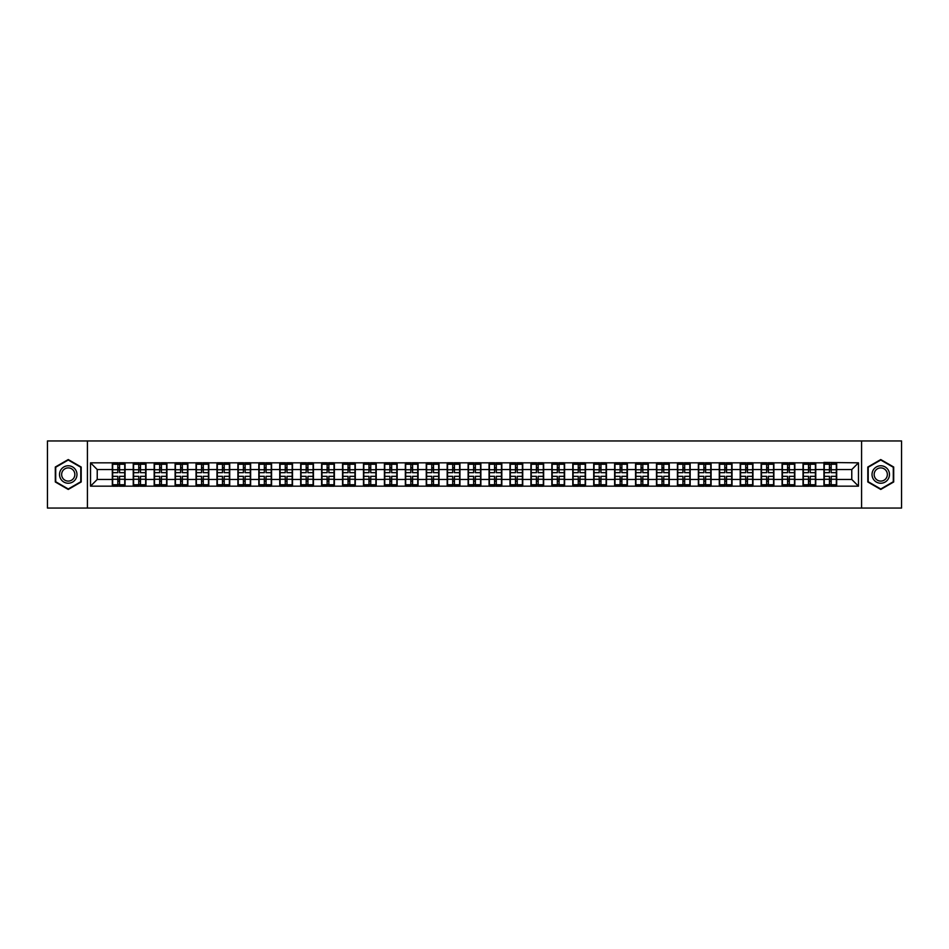 <?xml version="1.0" encoding="UTF-8"?>
<svg xmlns="http://www.w3.org/2000/svg" width="949" height="949" viewBox="0 0 949 949"><rect width="100%" height="100%" fill="white"/><g stroke="black" fill="none" stroke-linecap="round" stroke-linejoin="round"><path stroke-width="1.42" d="M861.573 508.047L901.55 508.047L901.55 440.953L861.573 440.953L861.573 508.047L87.427 508.047L87.427 440.953L47.45 440.953L47.45 508.047L87.427 508.047M861.573 440.953L87.427 440.953M851.775 479.459L851.775 469.541L836.686 469.541L836.686 479.459L851.775 479.459L858.477 486.173L858.477 462.827L823.934 462.424L823.934 469.541L815.749 469.541L815.749 479.459L823.934 479.459L823.934 469.541M858.477 486.173L90.523 486.173L90.523 462.827L112.314 462.827L112.314 469.541L97.225 469.541L97.225 479.459L112.314 479.459L112.314 469.541M823.934 462.827L112.314 462.827M823.934 479.459L823.934 486.173M815.749 479.459L815.749 486.173M815.749 462.827L815.749 469.541M794.823 479.459L803.008 479.459L803.008 469.541L794.823 469.541L794.823 486.173M803.008 479.459L803.008 486.173M803.008 462.827L803.008 469.541M794.823 462.827L794.823 469.541M773.886 479.459L782.071 479.459L782.071 469.541L773.886 469.541L773.886 486.173M782.071 479.459L782.071 486.173M782.071 462.827L782.071 469.541M773.886 462.827L773.886 469.541M752.96 479.459L761.145 479.459L761.145 469.541L752.96 469.541L752.96 486.173M761.145 479.459L761.145 486.173M761.145 462.827L761.145 469.541M752.96 462.827L752.96 469.541M732.035 479.459L740.22 479.459L740.22 469.541L732.035 469.541L732.035 486.173M740.22 479.459L740.22 486.173M740.22 462.827L740.22 469.541M732.035 462.827L732.035 469.541M711.098 479.459L719.283 479.459L719.283 469.541L711.098 469.541L711.098 486.173M719.283 479.459L719.283 486.173M719.283 462.827L719.283 469.541M711.098 462.827L711.098 469.541M690.172 479.459L698.357 479.459L698.357 469.541L690.172 469.541L690.172 486.173M698.357 479.459L698.357 486.173M698.357 462.827L698.357 469.541M690.172 462.827L690.172 469.541M669.247 479.459L677.432 479.459L677.432 469.541L669.247 469.541L669.247 486.173M677.432 479.459L677.432 486.173M677.432 462.827L677.432 469.541M669.247 462.827L669.247 469.541M648.309 479.459L656.494 479.459L656.494 469.541L648.309 469.541L648.309 486.173M656.494 479.459L656.494 486.173M656.494 462.827L656.494 469.541M648.309 462.827L648.309 469.541M627.384 479.459L635.569 479.459L635.569 469.541L627.384 469.541L627.384 486.173M635.569 479.459L635.569 486.173M635.569 462.827L635.569 469.541M627.384 462.827L627.384 469.541M606.447 479.459L614.632 479.459L614.632 469.541L606.447 469.541L606.447 486.173M614.632 479.459L614.632 486.173M614.632 462.827L614.632 469.541M606.447 462.827L606.447 469.541M585.521 479.459L593.706 479.459L593.706 469.541L585.521 469.541L585.521 486.173M593.706 479.459L593.706 486.173M593.706 462.827L593.706 469.541M585.521 462.827L585.521 469.541M564.596 479.459L572.781 479.459L572.781 469.541L564.596 469.541L564.596 486.173M572.781 479.459L572.781 486.173M572.781 462.827L572.781 469.541M564.596 462.827L564.596 469.541M543.658 479.459L551.843 479.459L551.843 469.541L543.658 469.541L543.658 486.173M551.843 479.459L551.843 486.173M551.843 462.827L551.843 469.541M543.658 462.827L543.658 469.541M522.733 479.459L530.918 479.459L530.918 469.541L522.733 469.541L522.733 486.173M530.918 479.459L530.918 486.173M530.918 462.827L530.918 469.541M522.733 462.827L522.733 469.541M501.807 479.459L509.993 479.459L509.993 469.541L501.807 469.541L501.807 486.173M509.993 479.459L509.993 486.173M509.993 462.827L509.993 469.541M501.807 462.827L501.807 469.541M480.87 479.459L489.055 479.459L489.055 469.541L480.87 469.541L480.87 486.173M489.055 479.459L489.055 486.173M489.055 462.827L489.055 469.541M480.87 462.827L480.87 469.541M459.945 479.459L468.13 479.459L468.13 469.541L459.945 469.541L459.945 486.173M468.13 479.459L468.13 486.173M468.13 462.827L468.13 469.541M459.945 462.827L459.945 469.541M439.007 479.459L447.193 479.459L447.193 469.541L439.007 469.541L439.007 486.173M447.193 479.459L447.193 486.173M447.193 462.827L447.193 469.541M439.007 462.827L439.007 469.541M418.082 479.459L426.267 479.459L426.267 469.541L418.082 469.541L418.082 486.173M426.267 479.459L426.267 486.173M426.267 462.827L426.267 469.541M418.082 462.827L418.082 469.541M397.156 479.459L405.342 479.459L405.342 469.541L397.156 469.541L397.156 486.173M405.342 479.459L405.342 486.173M405.342 462.827L405.342 469.541M397.156 462.827L397.156 469.541M376.219 479.459L384.404 479.459L384.404 469.541L376.219 469.541L376.219 486.173M384.404 479.459L384.404 486.173M384.404 462.827L384.404 469.541M376.219 462.827L376.219 469.541M355.294 479.459L363.479 479.459L363.479 469.541L355.294 469.541L355.294 486.173M363.479 479.459L363.479 486.173M363.479 462.827L363.479 469.541M355.294 462.827L355.294 469.541M334.368 479.459L342.553 479.459L342.553 469.541L334.368 469.541L334.368 486.173M342.553 479.459L342.553 486.173M342.553 462.827L342.553 469.541M334.368 462.827L334.368 469.541M313.431 479.459L321.616 479.459L321.616 469.541L313.431 469.541L313.431 486.173M321.616 479.459L321.616 486.173M321.616 462.827L321.616 469.541M313.431 462.827L313.431 469.541M292.506 479.459L300.691 479.459L300.691 469.541L292.506 469.541L292.506 486.173M300.691 479.459L300.691 486.173M300.691 462.827L300.691 469.541M292.506 462.827L292.506 469.541M271.568 479.459L279.753 479.459L279.753 469.541L271.568 469.541L271.568 486.173M279.753 479.459L279.753 486.173M279.753 462.827L279.753 469.541M271.568 462.827L271.568 469.541M250.643 479.459L258.828 479.459L258.828 469.541L250.643 469.541L250.643 486.173M258.828 479.459L258.828 486.173M258.828 462.827L258.828 469.541M250.643 462.827L250.643 469.541M229.717 479.459L237.902 479.459L237.902 469.541L229.717 469.541L229.717 486.173M237.902 479.459L237.902 486.173M237.902 462.827L237.902 469.541M229.717 462.827L229.717 469.541M208.78 479.459L216.965 479.459L216.965 469.541L208.78 469.541L208.78 486.173M216.965 479.459L216.965 486.173M216.965 462.827L216.965 469.541M208.78 462.827L208.78 469.541M187.855 479.459L196.04 479.459L196.04 469.541L187.855 469.541L187.855 486.173M196.04 479.459L196.04 486.173M196.04 462.827L196.04 469.541M187.855 462.827L187.855 469.541M166.929 479.459L175.114 479.459L175.114 469.541L166.929 469.541L166.929 486.173M175.114 479.459L175.114 486.173M175.114 462.827L175.114 469.541M166.929 462.827L166.929 469.541M145.992 479.459L154.177 479.459L154.177 469.541L145.992 469.541L145.992 486.173M154.177 479.459L154.177 486.173M154.177 462.827L154.177 469.541M145.992 462.827L145.992 469.541M125.066 479.459L133.251 479.459L133.251 469.541L125.066 469.541L125.066 486.173M133.251 479.459L133.251 486.173M133.251 462.827L133.251 469.541M125.066 462.827L125.066 469.541M112.314 479.459L112.314 486.173M97.225 479.459L90.523 486.173M90.523 462.827L97.225 469.541M836.686 479.459L836.686 486.173M836.686 462.827L836.686 469.541M858.477 462.827L851.775 469.541M68.245 459.553L55.303 467.027L55.303 481.973L68.245 489.447L81.187 481.973L81.187 467.027L68.245 459.553M867.813 481.973L880.755 489.447L893.697 481.973L893.697 467.027L880.755 459.553L867.813 467.027L867.813 481.973M112.658 469.743L117.818 469.743L117.818 462.756L112.658 462.756L112.658 476.315L117.818 476.315L117.818 479.257L119.562 479.245L119.562 476.315L124.734 476.315L124.734 462.756L119.562 462.756L119.562 464.239L124.734 464.239M117.818 467.798L119.562 467.798M119.562 464.441L117.818 464.441M112.658 472.685L117.818 472.685L117.818 469.743L119.562 469.755L119.562 472.685L124.734 472.685M112.658 464.239L117.818 464.239M117.818 484.559L119.562 484.559M117.818 481.202L119.562 481.202M112.658 486.244L117.818 486.244L117.818 484.761L112.658 484.761L112.658 486.244M112.658 476.315L112.658 479.257L117.818 479.257L117.818 484.761M112.658 479.257L112.658 484.761M124.734 476.315L124.734 486.244L119.562 486.244L119.562 484.761L124.734 484.761M124.734 479.257L119.562 479.257L119.562 484.761M124.734 469.743L119.562 469.743L119.562 464.239M133.584 469.743L138.756 469.743L138.756 462.756L133.584 462.756L133.584 476.315L138.756 476.315L138.756 479.257L140.499 479.245L140.499 476.315L145.66 476.315L145.66 462.756L140.499 462.756L140.499 464.239L145.66 464.239M138.756 467.798L140.499 467.798M140.499 464.441L138.756 464.441M133.584 472.685L138.756 472.685L138.756 469.743L140.499 469.755L140.499 472.685L145.66 472.685M133.584 464.239L138.756 464.239M138.756 484.559L140.499 484.559M138.756 481.202L140.499 481.202M133.584 486.244L138.756 486.244L138.756 484.761L133.584 484.761L133.584 486.244M133.584 476.315L133.584 479.257L138.756 479.257L138.756 484.761M133.584 479.257L133.584 484.761M145.66 476.315L145.66 486.244L140.499 486.244L140.499 484.761L145.66 484.761M145.66 479.257L140.499 479.257L140.499 484.761M145.66 469.743L140.499 469.743L140.499 464.239M154.509 469.743L159.681 469.743L159.681 462.756L154.509 462.756L154.509 476.315L159.681 476.315L159.681 479.257L161.425 479.245L161.425 476.315L166.585 476.315L166.585 462.756L161.425 462.756L161.425 464.239L166.585 464.239M159.681 467.798L161.425 467.798M161.425 464.441L159.681 464.441M154.509 472.685L159.681 472.685L159.681 469.743L161.425 469.755L161.425 472.685L166.585 472.685M154.509 464.239L159.681 464.239M159.681 484.559L161.425 484.559M159.681 481.202L161.425 481.202M154.509 486.244L159.681 486.244L159.681 484.761L154.509 484.761L154.509 486.244M154.509 476.315L154.509 479.257L159.681 479.257L159.681 484.761M154.509 479.257L154.509 484.761M166.585 476.315L166.585 486.244L161.425 486.244L161.425 484.761L166.585 484.761M166.585 479.257L161.425 479.257L161.425 484.761M166.585 469.743L161.425 469.743L161.425 464.239M175.446 469.743L180.607 469.743L180.607 462.756L175.446 462.756L175.446 476.315L180.607 476.315L180.607 479.257L182.35 479.245L182.35 476.315L187.522 476.315L187.522 462.756L182.35 462.756L182.35 464.239L187.522 464.239M180.607 467.798L182.35 467.798M182.35 464.441L180.607 464.441M175.446 472.685L180.607 472.685L180.607 469.743L182.35 469.755L182.35 472.685L187.522 472.685M175.446 464.239L180.607 464.239M180.607 484.559L182.35 484.559M180.607 481.202L182.35 481.202M175.446 486.244L180.607 486.244L180.607 484.761L175.446 484.761L175.446 486.244M175.446 476.315L175.446 479.257L180.607 479.257L180.607 484.761M175.446 479.257L175.446 484.761M187.522 476.315L187.522 486.244L182.35 486.244L182.35 484.761L187.522 484.761M187.522 479.257L182.35 479.257L182.35 484.761M187.522 469.743L182.35 469.743L182.35 464.239M196.372 469.743L201.544 469.743L201.544 462.756L196.372 462.756L196.372 476.315L201.544 476.315L201.544 479.257L203.288 479.245L203.288 476.315L208.448 476.315L208.448 462.756L203.288 462.756L203.288 464.239L208.448 464.239M201.544 467.798L203.288 467.798M203.288 464.441L201.544 464.441M196.372 472.685L201.544 472.685L201.544 469.743L203.288 469.755L203.288 472.685L208.448 472.685M196.372 464.239L201.544 464.239M201.544 484.559L203.288 484.559M201.544 481.202L203.288 481.202M196.372 486.244L201.544 486.244L201.544 484.761L196.372 484.761L196.372 486.244M196.372 476.315L196.372 479.257L201.544 479.257L201.544 484.761M196.372 479.257L196.372 484.761M208.448 476.315L208.448 486.244L203.288 486.244L203.288 484.761L208.448 484.761M208.448 479.257L203.288 479.257L203.288 484.761M208.448 469.743L203.288 469.743L203.288 464.239M217.309 469.743L222.469 469.743L222.469 462.756L217.309 462.756L217.309 476.315L222.469 476.315L222.469 479.257L224.213 479.245L224.213 476.315L229.373 476.315L229.373 462.756L224.213 462.756L224.213 464.239L229.373 464.239M222.469 467.798L224.213 467.798M224.213 464.441L222.469 464.441M217.309 472.685L222.469 472.685L222.469 469.743L224.213 469.755L224.213 472.685L229.373 472.685M217.309 464.239L222.469 464.239M222.469 484.559L224.213 484.559M222.469 481.202L224.213 481.202M217.309 486.244L222.469 486.244L222.469 484.761L217.309 484.761L217.309 486.244M217.309 476.315L217.309 479.257L222.469 479.257L222.469 484.761M217.309 479.257L217.309 484.761M229.373 476.315L229.373 486.244L224.213 486.244L224.213 484.761L229.373 484.761M229.373 479.257L224.213 479.257L224.213 484.761M229.373 469.743L224.213 469.743L224.213 464.239M75.801 470.135A8.719 8.719 0 0 0 63.88 466.944A8.719 8.719 0 0 0 60.689 478.865A8.719 8.719 0 0 0 72.61 482.056A8.719 8.719 0 0 0 75.801 470.135M73.963 471.202A6.607 6.607 0 0 0 64.947 468.782A6.607 6.607 0 0 0 62.527 477.798A6.607 6.607 0 0 0 71.543 480.218A6.607 6.607 0 0 0 73.963 471.202M68.245 488.984L55.706 481.748L55.706 467.252L68.245 460.016L80.795 467.252L80.795 481.748L68.245 488.984M888.311 470.135A8.719 8.719 0 0 0 876.39 466.944A8.719 8.719 0 0 0 873.199 478.865A8.719 8.719 0 0 0 885.12 482.056A8.719 8.719 0 0 0 888.311 470.135M886.473 471.202A6.607 6.607 0 0 0 877.457 468.782A6.607 6.607 0 0 0 875.037 477.798A6.607 6.607 0 0 0 884.053 480.218A6.607 6.607 0 0 0 886.473 471.202M880.755 488.984L868.205 481.748L868.205 467.252L880.755 460.016L893.294 467.252L893.294 481.748L880.755 488.984M238.235 469.743L243.395 469.743L243.395 462.756L238.235 462.756L238.235 476.315L243.395 476.315L243.395 479.257L245.139 479.245L245.139 476.315L250.311 476.315L250.311 462.756L245.139 462.756L245.139 464.239L250.311 464.239M243.395 467.798L245.139 467.798M245.139 464.441L243.395 464.441M238.235 472.685L243.395 472.685L243.395 469.743L245.139 469.755L245.139 472.685L250.311 472.685M238.235 464.239L243.395 464.239M243.395 484.559L245.139 484.559M243.395 481.202L245.139 481.202M238.235 486.244L243.395 486.244L243.395 484.761L238.235 484.761L238.235 486.244M238.235 476.315L238.235 479.257L243.395 479.257L243.395 484.761M238.235 479.257L238.235 484.761M250.311 476.315L250.311 486.244L245.139 486.244L245.139 484.761L250.311 484.761M250.311 479.257L245.139 479.257L245.139 484.761M250.311 469.743L245.139 469.743L245.139 464.239M259.16 469.743L264.332 469.743L264.332 462.756L259.16 462.756L259.16 476.315L264.332 476.315L264.332 479.257L266.076 479.245L266.076 476.315L271.236 476.315L271.236 462.756L266.076 462.756L266.076 464.239L271.236 464.239M264.332 467.798L266.076 467.798M266.076 464.441L264.332 464.441M259.16 472.685L264.332 472.685L264.332 469.743L266.076 469.755L266.076 472.685L271.236 472.685M259.16 464.239L264.332 464.239M264.332 484.559L266.076 484.559M264.332 481.202L266.076 481.202M259.16 486.244L264.332 486.244L264.332 484.761L259.16 484.761L259.16 486.244M259.16 476.315L259.16 479.257L264.332 479.257L264.332 484.761M259.16 479.257L259.16 484.761M271.236 476.315L271.236 486.244L266.076 486.244L266.076 484.761L271.236 484.761M271.236 479.257L266.076 479.257L266.076 484.761M271.236 469.743L266.076 469.743L266.076 464.239M280.097 469.743L285.258 469.743L285.258 462.756L280.097 462.756L280.097 476.315L285.258 476.315L285.258 479.257L287.001 479.245L287.001 476.315L292.173 476.315L292.173 462.756L287.001 462.756L287.001 464.239L292.173 464.239M285.258 467.798L287.001 467.798M287.001 464.441L285.258 464.441M280.097 472.685L285.258 472.685L285.258 469.743L287.001 469.755L287.001 472.685L292.173 472.685M280.097 464.239L285.258 464.239M285.258 484.559L287.001 484.559M285.258 481.202L287.001 481.202M280.097 486.244L285.258 486.244L285.258 484.761L280.097 484.761L280.097 486.244M280.097 476.315L280.097 479.257L285.258 479.257L285.258 484.761M280.097 479.257L280.097 484.761M292.173 476.315L292.173 486.244L287.001 486.244L287.001 484.761L292.173 484.761M292.173 479.257L287.001 479.257L287.001 484.761M292.173 469.743L287.001 469.743L287.001 464.239M301.023 469.743L306.183 469.743L306.183 462.756L301.023 462.756L301.023 476.315L306.183 476.315L306.183 479.257L307.939 479.245L307.939 476.315L313.099 476.315L313.099 462.756L307.939 462.756L307.939 464.239L313.099 464.239M306.183 467.798L307.939 467.798M307.939 464.441L306.183 464.441M301.023 472.685L306.183 472.685L306.183 469.743L307.939 469.755L307.939 472.685L313.099 472.685M301.023 464.239L306.183 464.239M306.183 484.559L307.939 484.559M306.183 481.202L307.939 481.202M301.023 486.244L306.183 486.244L306.183 484.761L301.023 484.761L301.023 486.244M301.023 476.315L301.023 479.257L306.183 479.257L306.183 484.761M301.023 479.257L301.023 484.761M313.099 476.315L313.099 486.244L307.939 486.244L307.939 484.761L313.099 484.761M313.099 479.257L307.939 479.257L307.939 484.761M313.099 469.743L307.939 469.743L307.939 464.239M321.948 469.743L327.12 469.743L327.12 462.756L321.948 462.756L321.948 476.315L327.12 476.315L327.12 479.257L328.864 479.245L328.864 476.315L334.024 476.315L334.024 462.756L328.864 462.756L328.864 464.239L334.024 464.239M327.12 467.798L328.864 467.798M328.864 464.441L327.12 464.441M321.948 472.685L327.12 472.685L327.12 469.743L328.864 469.755L328.864 472.685L334.024 472.685M321.948 464.239L327.12 464.239M327.12 484.559L328.864 484.559M327.12 481.202L328.864 481.202M321.948 486.244L327.12 486.244L327.12 484.761L321.948 484.761L321.948 486.244M321.948 476.315L321.948 479.257L327.12 479.257L327.12 484.761M321.948 479.257L321.948 484.761M334.024 476.315L334.024 486.244L328.864 486.244L328.864 484.761L334.024 484.761M334.024 479.257L328.864 479.257L328.864 484.761M334.024 469.743L328.864 469.743L328.864 464.239M342.886 469.743L348.046 469.743L348.046 462.756L342.886 462.756L342.886 476.315L348.046 476.315L348.046 479.257L349.79 479.245L349.79 476.315L354.962 476.315L354.962 462.756L349.79 462.756L349.79 464.239L354.962 464.239M348.046 467.798L349.79 467.798M349.79 464.441L348.046 464.441M342.886 472.685L348.046 472.685L348.046 469.743L349.79 469.755L349.79 472.685L354.962 472.685M342.886 464.239L348.046 464.239M348.046 484.559L349.79 484.559M348.046 481.202L349.79 481.202M342.886 486.244L348.046 486.244L348.046 484.761L342.886 484.761L342.886 486.244M342.886 476.315L342.886 479.257L348.046 479.257L348.046 484.761M342.886 479.257L342.886 484.761M354.962 476.315L354.962 486.244L349.79 486.244L349.79 484.761L354.962 484.761M354.962 479.257L349.79 479.257L349.79 484.761M354.962 469.743L349.79 469.743L349.79 464.239M363.811 469.743L368.983 469.743L368.983 462.756L363.811 462.756L363.811 476.315L368.983 476.315L368.983 479.257L370.727 479.245L370.727 476.315L375.887 476.315L375.887 462.756L370.727 462.756L370.727 464.239L375.887 464.239M368.983 467.798L370.727 467.798M370.727 464.441L368.983 464.441M363.811 472.685L368.983 472.685L368.983 469.743L370.727 469.755L370.727 472.685L375.887 472.685M363.811 464.239L368.983 464.239M368.983 484.559L370.727 484.559M368.983 481.202L370.727 481.202M363.811 486.244L368.983 486.244L368.983 484.761L363.811 484.761L363.811 486.244M363.811 476.315L363.811 479.257L368.983 479.257L368.983 484.761M363.811 479.257L363.811 484.761M375.887 476.315L375.887 486.244L370.727 486.244L370.727 484.761L375.887 484.761M375.887 479.257L370.727 479.257L370.727 484.761M375.887 469.743L370.727 469.743L370.727 464.239M384.748 469.743L389.909 469.743L389.909 462.756L384.748 462.756L384.748 476.315L389.909 476.315L389.909 479.257L391.652 479.245L391.652 476.315L396.812 476.315L396.812 462.756L391.652 462.756L391.652 464.239L396.812 464.239M389.909 467.798L391.652 467.798M391.652 464.441L389.909 464.441M384.748 472.685L389.909 472.685L389.909 469.743L391.652 469.755L391.652 472.685L396.812 472.685M384.748 464.239L389.909 464.239M389.909 484.559L391.652 484.559M389.909 481.202L391.652 481.202M384.748 486.244L389.909 486.244L389.909 484.761L384.748 484.761L384.748 486.244M384.748 476.315L384.748 479.257L389.909 479.257L389.909 484.761M384.748 479.257L384.748 484.761M396.812 476.315L396.812 486.244L391.652 486.244L391.652 484.761L396.812 484.761M396.812 479.257L391.652 479.257L391.652 484.761M396.812 469.743L391.652 469.743L391.652 464.239M405.674 469.743L410.834 469.743L410.834 462.756L405.674 462.756L405.674 476.315L410.834 476.315L410.834 479.257L412.578 479.245L412.578 476.315L417.75 476.315L417.75 462.756L412.578 462.756L412.578 464.239L417.75 464.239M410.834 467.798L412.578 467.798M412.578 464.441L410.834 464.441M405.674 472.685L410.834 472.685L410.834 469.743L412.578 469.755L412.578 472.685L417.75 472.685M405.674 464.239L410.834 464.239M410.834 484.559L412.578 484.559M410.834 481.202L412.578 481.202M405.674 486.244L410.834 486.244L410.834 484.761L405.674 484.761L405.674 486.244M405.674 476.315L405.674 479.257L410.834 479.257L410.834 484.761M405.674 479.257L405.674 484.761M417.75 476.315L417.75 486.244L412.578 486.244L412.578 484.761L417.75 484.761M417.75 479.257L412.578 479.257L412.578 484.761M417.75 469.743L412.578 469.743L412.578 464.239M426.599 469.743L431.771 469.743L431.771 462.756L426.599 462.756L426.599 476.315L431.771 476.315L431.771 479.257L433.515 479.245L433.515 476.315L438.675 476.315L438.675 462.756L433.515 462.756L433.515 464.239L438.675 464.239M431.771 467.798L433.515 467.798M433.515 464.441L431.771 464.441M426.599 472.685L431.771 472.685L431.771 469.743L433.515 469.755L433.515 472.685L438.675 472.685M426.599 464.239L431.771 464.239M431.771 484.559L433.515 484.559M431.771 481.202L433.515 481.202M426.599 486.244L431.771 486.244L431.771 484.761L426.599 484.761L426.599 486.244M426.599 476.315L426.599 479.257L431.771 479.257L431.771 484.761M426.599 479.257L426.599 484.761M438.675 476.315L438.675 486.244L433.515 486.244L433.515 484.761L438.675 484.761M438.675 479.257L433.515 479.257L433.515 484.761M438.675 469.743L433.515 469.743L433.515 464.239M447.537 469.743L452.697 469.743L452.697 462.756L447.537 462.756L447.537 476.315L452.697 476.315L452.697 479.257L454.441 479.245L454.441 476.315L459.613 476.315L459.613 462.756L454.441 462.756L454.441 464.239L459.613 464.239M452.697 467.798L454.441 467.798M454.441 464.441L452.697 464.441M447.537 472.685L452.697 472.685L452.697 469.743L454.441 469.755L454.441 472.685L459.613 472.685M447.537 464.239L452.697 464.239M452.697 484.559L454.441 484.559M452.697 481.202L454.441 481.202M447.537 486.244L452.697 486.244L452.697 484.761L447.537 484.761L447.537 486.244M447.537 476.315L447.537 479.257L452.697 479.257L452.697 484.761M447.537 479.257L447.537 484.761M459.613 476.315L459.613 486.244L454.441 486.244L454.441 484.761L459.613 484.761M459.613 479.257L454.441 479.257L454.441 484.761M459.613 469.743L454.441 469.743L454.441 464.239M468.462 469.743L473.622 469.743L473.622 462.756L468.462 462.756L468.462 476.315L473.622 476.315L473.622 479.257L475.378 479.245L475.378 476.315L480.538 476.315L480.538 462.756L475.378 462.756L475.378 464.239L480.538 464.239M473.622 467.798L475.378 467.798M475.378 464.441L473.622 464.441M468.462 472.685L473.622 472.685L473.622 469.743L475.378 469.755L475.378 472.685L480.538 472.685M468.462 464.239L473.622 464.239M473.622 484.559L475.378 484.559M473.622 481.202L475.378 481.202M468.462 486.244L473.622 486.244L473.622 484.761L468.462 484.761L468.462 486.244M468.462 476.315L468.462 479.257L473.622 479.257L473.622 484.761M468.462 479.257L468.462 484.761M480.538 476.315L480.538 486.244L475.378 486.244L475.378 484.761L480.538 484.761M480.538 479.257L475.378 479.257L475.378 484.761M480.538 469.743L475.378 469.743L475.378 464.239M489.387 469.743L494.559 469.743L494.559 462.756L489.387 462.756L489.387 476.315L494.559 476.315L494.559 479.257L496.303 479.245L496.303 476.315L501.463 476.315L501.463 462.756L496.303 462.756L496.303 464.239L501.463 464.239M494.559 467.798L496.303 467.798M496.303 464.441L494.559 464.441M489.387 472.685L494.559 472.685L494.559 469.743L496.303 469.755L496.303 472.685L501.463 472.685M489.387 464.239L494.559 464.239M494.559 484.559L496.303 484.559M494.559 481.202L496.303 481.202M489.387 486.244L494.559 486.244L494.559 484.761L489.387 484.761L489.387 486.244M489.387 476.315L489.387 479.257L494.559 479.257L494.559 484.761M489.387 479.257L489.387 484.761M501.463 476.315L501.463 486.244L496.303 486.244L496.303 484.761L501.463 484.761M501.463 479.257L496.303 479.257L496.303 484.761M501.463 469.743L496.303 469.743L496.303 464.239M510.325 469.743L515.485 469.743L515.485 462.756L510.325 462.756L510.325 476.315L515.485 476.315L515.485 479.257L517.229 479.245L517.229 476.315L522.401 476.315L522.401 462.756L517.229 462.756L517.229 464.239L522.401 464.239M515.485 467.798L517.229 467.798M517.229 464.441L515.485 464.441M510.325 472.685L515.485 472.685L515.485 469.743L517.229 469.755L517.229 472.685L522.401 472.685M510.325 464.239L515.485 464.239M515.485 484.559L517.229 484.559M515.485 481.202L517.229 481.202M510.325 486.244L515.485 486.244L515.485 484.761L510.325 484.761L510.325 486.244M510.325 476.315L510.325 479.257L515.485 479.257L515.485 484.761M510.325 479.257L510.325 484.761M522.401 476.315L522.401 486.244L517.229 486.244L517.229 484.761L522.401 484.761M522.401 479.257L517.229 479.257L517.229 484.761M522.401 469.743L517.229 469.743L517.229 464.239M531.25 469.743L536.422 469.743L536.422 462.756L531.25 462.756L531.25 476.315L536.422 476.315L536.422 479.257L538.166 479.245L538.166 476.315L543.326 476.315L543.326 462.756L538.166 462.756L538.166 464.239L543.326 464.239M536.422 467.798L538.166 467.798M538.166 464.441L536.422 464.441M531.25 472.685L536.422 472.685L536.422 469.743L538.166 469.755L538.166 472.685L543.326 472.685M531.25 464.239L536.422 464.239M536.422 484.559L538.166 484.559M536.422 481.202L538.166 481.202M531.25 486.244L536.422 486.244L536.422 484.761L531.25 484.761L531.25 486.244M531.25 476.315L531.25 479.257L536.422 479.257L536.422 484.761M531.25 479.257L531.25 484.761M543.326 476.315L543.326 486.244L538.166 486.244L538.166 484.761L543.326 484.761M543.326 479.257L538.166 479.257L538.166 484.761M543.326 469.743L538.166 469.743L538.166 464.239M552.188 469.743L557.348 469.743L557.348 462.756L552.188 462.756L552.188 476.315L557.348 476.315L557.348 479.257L559.091 479.245L559.091 476.315L564.252 476.315L564.252 462.756L559.091 462.756L559.091 464.239L564.252 464.239M557.348 467.798L559.091 467.798M559.091 464.441L557.348 464.441M552.188 472.685L557.348 472.685L557.348 469.743L559.091 469.755L559.091 472.685L564.252 472.685M552.188 464.239L557.348 464.239M557.348 484.559L559.091 484.559M557.348 481.202L559.091 481.202M552.188 486.244L557.348 486.244L557.348 484.761L552.188 484.761L552.188 486.244M552.188 476.315L552.188 479.257L557.348 479.257L557.348 484.761M552.188 479.257L552.188 484.761M564.252 476.315L564.252 486.244L559.091 486.244L559.091 484.761L564.252 484.761M564.252 479.257L559.091 479.257L559.091 484.761M564.252 469.743L559.091 469.743L559.091 464.239M573.113 469.743L578.273 469.743L578.273 462.756L573.113 462.756L573.113 476.315L578.273 476.315L578.273 479.257L580.017 479.245L580.017 476.315L585.189 476.315L585.189 462.756L580.017 462.756L580.017 464.239L585.189 464.239M578.273 467.798L580.017 467.798M580.017 464.441L578.273 464.441M573.113 472.685L578.273 472.685L578.273 469.743L580.017 469.755L580.017 472.685L585.189 472.685M573.113 464.239L578.273 464.239M578.273 484.559L580.017 484.559M578.273 481.202L580.017 481.202M573.113 486.244L578.273 486.244L578.273 484.761L573.113 484.761L573.113 486.244M573.113 476.315L573.113 479.257L578.273 479.257L578.273 484.761M573.113 479.257L573.113 484.761M585.189 476.315L585.189 486.244L580.017 486.244L580.017 484.761L585.189 484.761M585.189 479.257L580.017 479.257L580.017 484.761M585.189 469.743L580.017 469.743L580.017 464.239M594.038 469.743L599.21 469.743L599.21 462.756L594.038 462.756L594.038 476.315L599.21 476.315L599.21 479.257L600.954 479.245L600.954 476.315L606.114 476.315L606.114 462.756L600.954 462.756L600.954 464.239L606.114 464.239M599.21 467.798L600.954 467.798M600.954 464.441L599.21 464.441M594.038 472.685L599.21 472.685L599.21 469.743L600.954 469.755L600.954 472.685L606.114 472.685M594.038 464.239L599.21 464.239M599.21 484.559L600.954 484.559M599.21 481.202L600.954 481.202M594.038 486.244L599.21 486.244L599.21 484.761L594.038 484.761L594.038 486.244M594.038 476.315L594.038 479.257L599.21 479.257L599.21 484.761M594.038 479.257L594.038 484.761M606.114 476.315L606.114 486.244L600.954 486.244L600.954 484.761L606.114 484.761M606.114 479.257L600.954 479.257L600.954 484.761M606.114 469.743L600.954 469.743L600.954 464.239M614.976 469.743L620.136 469.743L620.136 462.756L614.976 462.756L614.976 476.315L620.136 476.315L620.136 479.257L621.88 479.245L621.88 476.315L627.052 476.315L627.052 462.756L621.88 462.756L621.88 464.239L627.052 464.239M620.136 467.798L621.88 467.798M621.88 464.441L620.136 464.441M614.976 472.685L620.136 472.685L620.136 469.743L621.88 469.755L621.88 472.685L627.052 472.685M614.976 464.239L620.136 464.239M620.136 484.559L621.88 484.559M620.136 481.202L621.88 481.202M614.976 486.244L620.136 486.244L620.136 484.761L614.976 484.761L614.976 486.244M614.976 476.315L614.976 479.257L620.136 479.257L620.136 484.761M614.976 479.257L614.976 484.761M627.052 476.315L627.052 486.244L621.88 486.244L621.88 484.761L627.052 484.761M627.052 479.257L621.88 479.257L621.88 484.761M627.052 469.743L621.88 469.743L621.88 464.239M635.901 469.743L641.061 469.743L641.061 462.756L635.901 462.756L635.901 476.315L641.061 476.315L641.061 479.257L642.817 479.245L642.817 476.315L647.977 476.315L647.977 462.756L642.817 462.756L642.817 464.239L647.977 464.239M641.061 467.798L642.817 467.798M642.817 464.441L641.061 464.441M635.901 472.685L641.061 472.685L641.061 469.743L642.817 469.755L642.817 472.685L647.977 472.685M635.901 464.239L641.061 464.239M641.061 484.559L642.817 484.559M641.061 481.202L642.817 481.202M635.901 486.244L641.061 486.244L641.061 484.761L635.901 484.761L635.901 486.244M635.901 476.315L635.901 479.257L641.061 479.257L641.061 484.761M635.901 479.257L635.901 484.761M647.977 476.315L647.977 486.244L642.817 486.244L642.817 484.761L647.977 484.761M647.977 479.257L642.817 479.257L642.817 484.761M647.977 469.743L642.817 469.743L642.817 464.239M656.827 469.743L661.999 469.743L661.999 462.756L656.827 462.756L656.827 476.315L661.999 476.315L661.999 479.257L663.742 479.245L663.742 476.315L668.903 476.315L668.903 462.756L663.742 462.756L663.742 464.239L668.903 464.239M661.999 467.798L663.742 467.798M663.742 464.441L661.999 464.441M656.827 472.685L661.999 472.685L661.999 469.743L663.742 469.755L663.742 472.685L668.903 472.685M656.827 464.239L661.999 464.239M661.999 484.559L663.742 484.559M661.999 481.202L663.742 481.202M656.827 486.244L661.999 486.244L661.999 484.761L656.827 484.761L656.827 486.244M656.827 476.315L656.827 479.257L661.999 479.257L661.999 484.761M656.827 479.257L656.827 484.761M668.903 476.315L668.903 486.244L663.742 486.244L663.742 484.761L668.903 484.761M668.903 479.257L663.742 479.257L663.742 484.761M668.903 469.743L663.742 469.743L663.742 464.239M677.764 469.743L682.924 469.743L682.924 462.756L677.764 462.756L677.764 476.315L682.924 476.315L682.924 479.257L684.668 479.245L684.668 476.315L689.84 476.315L689.84 462.756L684.668 462.756L684.668 464.239L689.84 464.239M682.924 467.798L684.668 467.798M684.668 464.441L682.924 464.441M677.764 472.685L682.924 472.685L682.924 469.743L684.668 469.755L684.668 472.685L689.84 472.685M677.764 464.239L682.924 464.239M682.924 484.559L684.668 484.559M682.924 481.202L684.668 481.202M677.764 486.244L682.924 486.244L682.924 484.761L677.764 484.761L677.764 486.244M677.764 476.315L677.764 479.257L682.924 479.257L682.924 484.761M677.764 479.257L677.764 484.761M689.84 476.315L689.84 486.244L684.668 486.244L684.668 484.761L689.84 484.761M689.84 479.257L684.668 479.257L684.668 484.761M689.84 469.743L684.668 469.743L684.668 464.239M698.689 469.743L703.861 469.743L703.861 462.756L698.689 462.756L698.689 476.315L703.861 476.315L703.861 479.257L705.605 479.245L705.605 476.315L710.765 476.315L710.765 462.756L705.605 462.756L705.605 464.239L710.765 464.239M703.861 467.798L705.605 467.798M705.605 464.441L703.861 464.441M698.689 472.685L703.861 472.685L703.861 469.743L705.605 469.755L705.605 472.685L710.765 472.685M698.689 464.239L703.861 464.239M703.861 484.559L705.605 484.559M703.861 481.202L705.605 481.202M698.689 486.244L703.861 486.244L703.861 484.761L698.689 484.761L698.689 486.244M698.689 476.315L698.689 479.257L703.861 479.257L703.861 484.761M698.689 479.257L698.689 484.761M710.765 476.315L710.765 486.244L705.605 486.244L705.605 484.761L710.765 484.761M710.765 479.257L705.605 479.257L705.605 484.761M710.765 469.743L705.605 469.743L705.605 464.239M719.627 469.743L724.787 469.743L724.787 462.756L719.627 462.756L719.627 476.315L724.787 476.315L724.787 479.257L726.531 479.245L726.531 476.315L731.691 476.315L731.691 462.756L726.531 462.756L726.531 464.239L731.691 464.239M724.787 467.798L726.531 467.798M726.531 464.441L724.787 464.441M719.627 472.685L724.787 472.685L724.787 469.743L726.531 469.755L726.531 472.685L731.691 472.685M719.627 464.239L724.787 464.239M724.787 484.559L726.531 484.559M724.787 481.202L726.531 481.202M719.627 486.244L724.787 486.244L724.787 484.761L719.627 484.761L719.627 486.244M719.627 476.315L719.627 479.257L724.787 479.257L724.787 484.761M719.627 479.257L719.627 484.761M731.691 476.315L731.691 486.244L726.531 486.244L726.531 484.761L731.691 484.761M731.691 479.257L726.531 479.257L726.531 484.761M731.691 469.743L726.531 469.743L726.531 464.239M740.552 469.743L745.712 469.743L745.712 462.756L740.552 462.756L740.552 476.315L745.712 476.315L745.712 479.257L747.456 479.245L747.456 476.315L752.628 476.315L752.628 462.756L747.456 462.756L747.456 464.239L752.628 464.239M745.712 467.798L747.456 467.798M747.456 464.441L745.712 464.441M740.552 472.685L745.712 472.685L745.712 469.743L747.456 469.755L747.456 472.685L752.628 472.685M740.552 464.239L745.712 464.239M745.712 484.559L747.456 484.559M745.712 481.202L747.456 481.202M740.552 486.244L745.712 486.244L745.712 484.761L740.552 484.761L740.552 486.244M740.552 476.315L740.552 479.257L745.712 479.257L745.712 484.761M740.552 479.257L740.552 484.761M752.628 476.315L752.628 486.244L747.456 486.244L747.456 484.761L752.628 484.761M752.628 479.257L747.456 479.257L747.456 484.761M752.628 469.743L747.456 469.743L747.456 464.239M761.478 469.743L766.65 469.743L766.65 462.756L761.478 462.756L761.478 476.315L766.65 476.315L766.65 479.257L768.393 479.245L768.393 476.315L773.554 476.315L773.554 462.756L768.393 462.756L768.393 464.239L773.554 464.239M766.65 467.798L768.393 467.798M768.393 464.441L766.65 464.441M761.478 472.685L766.65 472.685L766.65 469.743L768.393 469.755L768.393 472.685L773.554 472.685M761.478 464.239L766.65 464.239M766.65 484.559L768.393 484.559M766.65 481.202L768.393 481.202M761.478 486.244L766.65 486.244L766.65 484.761L761.478 484.761L761.478 486.244M761.478 476.315L761.478 479.257L766.65 479.257L766.65 484.761M761.478 479.257L761.478 484.761M773.554 476.315L773.554 486.244L768.393 486.244L768.393 484.761L773.554 484.761M773.554 479.257L768.393 479.257L768.393 484.761M773.554 469.743L768.393 469.743L768.393 464.239M782.415 469.743L787.575 469.743L787.575 462.756L782.415 462.756L782.415 476.315L787.575 476.315L787.575 479.257L789.319 479.245L789.319 476.315L794.491 476.315L794.491 462.756L789.319 462.756L789.319 464.239L794.491 464.239M787.575 467.798L789.319 467.798M789.319 464.441L787.575 464.441M782.415 472.685L787.575 472.685L787.575 469.743L789.319 469.755L789.319 472.685L794.491 472.685M782.415 464.239L787.575 464.239M787.575 484.559L789.319 484.559M787.575 481.202L789.319 481.202M782.415 486.244L787.575 486.244L787.575 484.761L782.415 484.761L782.415 486.244M782.415 476.315L782.415 479.257L787.575 479.257L787.575 484.761M782.415 479.257L782.415 484.761M794.491 476.315L794.491 486.244L789.319 486.244L789.319 484.761L794.491 484.761M794.491 479.257L789.319 479.257L789.319 484.761M794.491 469.743L789.319 469.743L789.319 464.239M803.34 469.743L808.501 469.743L808.501 462.756L803.34 462.756L803.34 476.315L808.501 476.315L808.501 479.257L810.244 479.245L810.244 476.315L815.416 476.315L815.416 462.756L810.244 462.756L810.244 464.239L815.416 464.239M808.501 467.798L810.244 467.798M810.244 464.441L808.501 464.441M803.34 472.685L808.501 472.685L808.501 469.743L810.244 469.755L810.244 472.685L815.416 472.685M803.34 464.239L808.501 464.239M808.501 484.559L810.244 484.559M808.501 481.202L810.244 481.202M803.34 486.244L808.501 486.244L808.501 484.761L803.34 484.761L803.34 486.244M803.34 476.315L803.34 479.257L808.501 479.257L808.501 484.761M803.34 479.257L803.34 484.761M815.416 476.315L815.416 486.244L810.244 486.244L810.244 484.761L815.416 484.761M815.416 479.257L810.244 479.257L810.244 484.761M815.416 469.743L810.244 469.743L810.244 464.239M824.266 469.743L829.438 469.743L829.438 462.756L824.266 462.756L824.266 476.315L829.438 476.315L829.438 479.257L831.182 479.245L831.182 476.315L836.342 476.315L836.342 462.756L831.182 462.756L831.182 464.239L836.342 464.239M829.438 467.798L831.182 467.798M831.182 464.441L829.438 464.441M824.266 472.685L829.438 472.685L829.438 469.743L831.182 469.755L831.182 472.685L836.342 472.685M824.266 464.239L829.438 464.239M829.438 484.559L831.182 484.559M829.438 481.202L831.182 481.202M824.266 486.244L829.438 486.244L829.438 484.761L824.266 484.761L824.266 486.244M824.266 476.315L824.266 479.257L829.438 479.257L829.438 484.761M824.266 479.257L824.266 484.761M836.342 476.315L836.342 486.244L831.182 486.244L831.182 484.761L836.342 484.761M836.342 479.257L831.182 479.257L831.182 484.761M836.342 469.743L831.182 469.743L831.182 464.239"/></g></svg>
